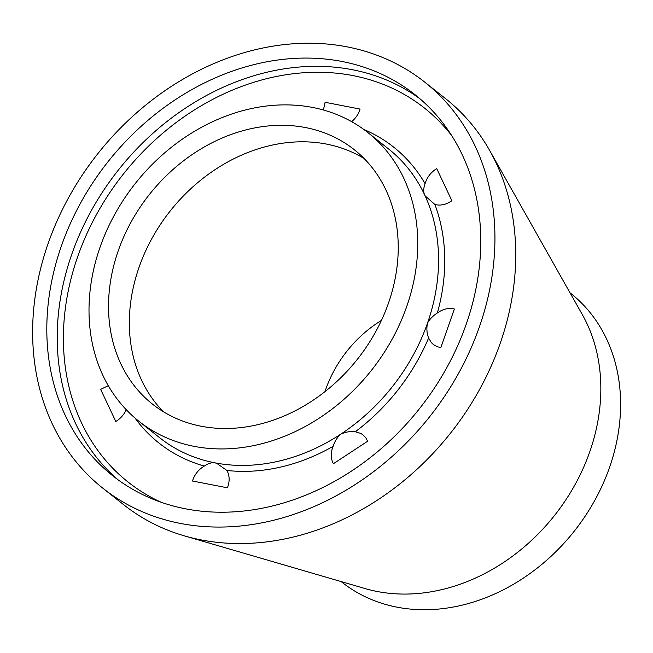 <?xml version="1.0" encoding="UTF-8"?>
<svg xmlns="http://www.w3.org/2000/svg" width="653" height="653" viewBox="0 0 653 653"><rect width="100%" height="100%" fill="white"/><g stroke="black" fill="none" stroke-linecap="round" stroke-linejoin="round"><path stroke-width="0.98" d="M126.258 409.717C123.948 414.712 120.47 418.638 115.801 421.487L100.652 389.359L108.276 385.686M323.398 109.998L325.096 102.292L360.064 109.084C358.505 114.063 355.705 118.258 351.657 121.662M363.819 129.474A188.848 154.328 128.4 0 1 425.079 183.689C427.038 177.257 430.923 172.229 436.726 168.605L451.884 200.732C446.219 204.65 440.546 205.899 434.882 204.479A188.848 154.328 128.4 0 1 437.363 312.975C442.914 309.008 448.578 307.677 454.357 308.991L440.824 347.641L436.93 346.612L433.527 344.67L431.258 342.515L428.613 337.985A188.848 154.328 128.4 0 1 355.289 431.764L360.701 433.388L362.619 434.588L365.802 437.812L367.672 441.208L333.373 463.736C330.679 458.463 330.589 452.668 333.095 446.342A188.848 154.328 128.4 0 1 226.918 470.462C229.685 475.588 229.856 481.375 227.432 487.807L192.472 481.016C194.57 474.519 198.512 469.54 204.291 466.071A188.848 154.328 128.4 0 1 135.032 418.067M226.918 470.462L216.682 463.304L214.853 462.83C211.727 462.34 208.209 463.418 204.291 466.071M425.079 183.689C423.462 188.121 423.283 191.77 424.54 194.635L425.266 195.99L434.882 204.479M437.363 312.975C432.915 315.832 429.617 319.227 427.486 323.162C426.417 328.386 426.793 333.324 428.613 337.985M355.289 431.764C350.302 431.135 345.421 431.968 340.629 434.253C337.307 437.29 334.793 441.322 333.095 446.342M201.091 426.221A162.368 132.681 128.4 0 1 152.516 404.142A162.368 132.681 128.4 0 1 149.406 194.48A162.368 132.681 128.4 0 1 354.244 149.668A162.368 132.681 128.4 0 1 375.353 332.344A162.368 132.681 128.4 0 1 201.091 426.221M194.047 446.342A184.244 150.557 128.4 0 1 138.926 421.283A184.244 150.557 128.4 0 1 135.4 183.371A184.244 150.557 128.4 0 1 367.835 132.526A184.244 150.557 128.4 0 1 391.792 339.813A184.244 150.557 128.4 0 1 194.047 446.342M163.421 411.749A162.368 132.681 128.4 0 1 170.213 210.976A162.368 132.681 128.4 0 1 364.145 158.557M324.941 391.669A111.467 91.085 128.4 0 1 381.442 320.394M570.028 292.813L570.681 293.336A184.244 150.557 128.4 0 1 594.638 500.622A184.244 150.557 128.4 0 1 396.893 607.143A184.244 150.557 128.4 0 1 341.772 582.092L341.111 581.57M424.736 82.115L445.542 98.611A259.094 211.727 128.4 0 1 489.677 150.5L582.305 314.558A184.244 150.557 128.4 0 1 558.919 509.74A184.244 150.557 128.4 0 1 377.124 591.479A184.244 150.557 128.4 0 1 365.092 588.565L184.219 535.811A259.094 211.727 128.4 0 1 123.629 504.679L102.823 488.183A259.094 211.727 128.4 0 1 97.868 153.618A259.094 211.727 128.4 0 1 424.736 82.115A259.094 211.727 128.4 0 1 458.422 373.614A259.094 211.727 128.4 0 1 180.342 523.42A259.094 211.727 128.4 0 1 102.823 488.183M489.677 150.5A259.094 211.727 128.4 0 1 456.798 424.964A259.094 211.727 128.4 0 1 201.148 539.909A259.094 211.727 128.4 0 1 184.219 535.811M185.46 508.801A243.202 198.741 128.4 0 1 112.7 475.735A243.202 198.741 128.4 0 1 108.047 161.691A243.202 198.741 128.4 0 1 414.867 94.571A243.202 198.741 128.4 0 1 446.489 368.194A243.202 198.741 128.4 0 1 185.46 508.801M161.177 502.279A238.598 194.978 128.4 0 1 123.474 173.927A238.598 194.978 128.4 0 1 451.77 135.718M367.835 132.526L388.641 149.015A184.244 150.557 128.4 0 1 424.54 194.635A184.244 150.557 128.4 0 1 427.486 323.162A184.244 150.557 128.4 0 1 340.629 434.253A184.244 150.557 128.4 0 1 214.853 462.83A184.244 150.557 128.4 0 1 159.724 437.779L138.926 421.283M117.981 479.751A243.202 198.741 128.4 0 1 118.446 169.935A243.202 198.741 128.4 0 1 419.985 98.799"/></g></svg>
